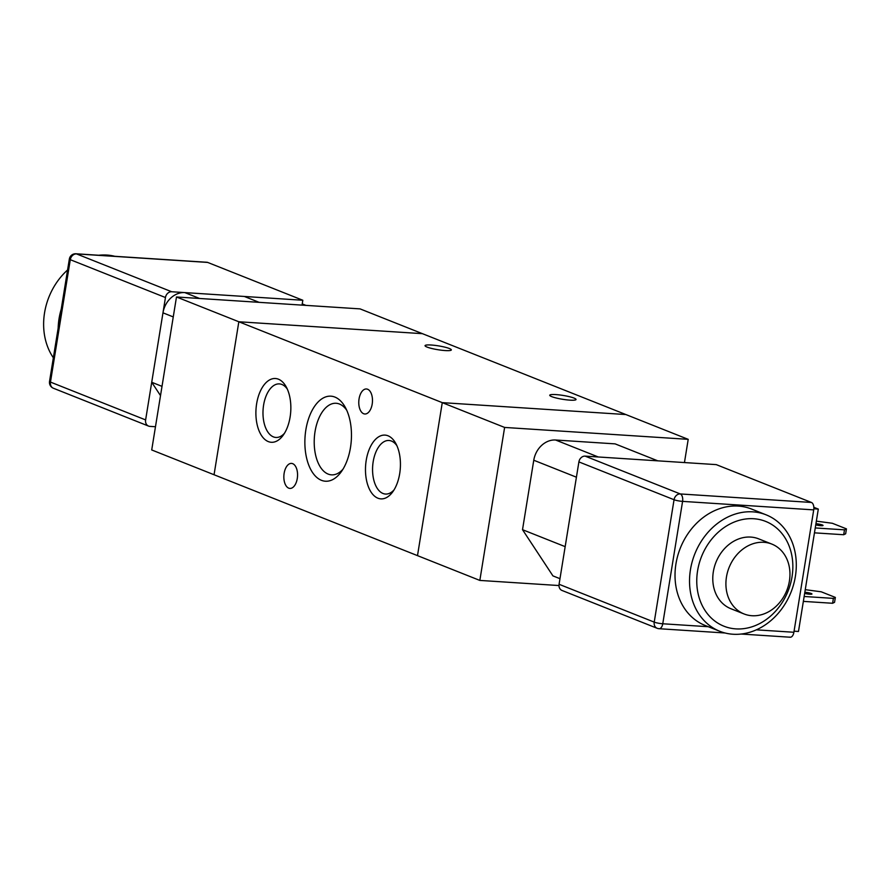 <?xml version="1.0" encoding="UTF-8"?>
<svg xmlns="http://www.w3.org/2000/svg" width="891" height="891" viewBox="0 0 891 891"><rect width="100%" height="100%" fill="white"/><g stroke="black" fill="none" stroke-linecap="round" stroke-linejoin="round"><path stroke-width="1.34" d="M705.271 625.515A62.66 51.767 -68.3 0 1 675.946 563.88A62.66 51.767 -68.3 0 1 751.536 509.039L766.071 514.82M690.458 569.65A62.66 51.767 -68.3 0 1 766.048 514.809A62.66 51.767 -68.3 0 1 791.03 592.147A62.66 51.767 -68.3 0 1 719.783 631.285A62.66 51.767 -68.3 0 1 690.458 569.65M697.597 570.741A56.4 46.588 -68.3 0 1 776.139 527.639A56.4 46.588 -68.3 0 1 760.691 623.032A56.4 46.588 -68.3 0 1 697.597 570.741M730.932 608.742A37.6 31.062 -68.3 0 1 713.335 571.755A37.6 31.062 -68.3 0 1 758.687 538.855M726.466 576.978A37.6 31.062 -68.3 0 1 771.818 544.078A37.6 31.062 -68.3 0 1 786.798 590.477A37.6 31.062 -68.3 0 1 744.052 613.955A37.6 31.062 -68.3 0 1 726.466 576.978M555.583 440.009L615.124 443.874L657.781 460.836L598.24 456.972L555.583 440.009A21.93 18.121 111.7 0 0 533.765 460.235L522.516 529.688L565.172 546.651L576.421 477.197L533.765 460.235M522.516 529.688L552.932 575.887L559.982 578.682M238.833 321.762L176.485 296.981L360.075 308.887L422.423 333.668L238.833 321.762L442.27 402.643L417.5 555.628L442.27 402.643L625.861 414.549L422.423 333.668L238.833 321.762L214.052 474.747L479.837 580.42L558.98 585.543M684.455 462.563L688.208 439.341L504.618 427.435L479.837 580.42M504.618 427.435L442.27 402.643L625.872 414.549L688.208 439.341M58.16 328.122A62.66 51.767 -68.3 0 1 59.062 318.622A62.66 51.767 -68.3 0 1 61.223 309.199M53.36 357.792A62.66 51.767 -68.3 0 1 44.55 312.852A62.66 51.767 -68.3 0 1 67.582 269.973M98.745 255.26A62.66 51.767 -68.3 0 1 114.85 256.307M259.114 302.339L244.334 296.458L184.805 292.593A21.93 18.121 111.7 0 0 162.975 312.83L151.726 382.272L160.514 395.615M162.006 386.36L151.726 382.272M214.052 474.747L151.715 449.955L176.485 296.981M297.271 478.523A12.53 6.816 93.7 0 1 289.887 488.413A12.53 6.816 93.7 0 1 283.895 475.471A12.53 6.816 93.7 0 1 291.513 463.409A12.53 6.816 93.7 0 1 297.271 478.523M372.193 404.091A12.53 6.816 93.7 0 1 364.809 413.992A12.53 6.816 93.7 0 1 358.817 401.039A12.53 6.816 93.7 0 1 366.435 388.977A12.53 6.816 93.7 0 1 372.193 404.091M551.741 396.64A13.32 1.938 -170.8 0 1 549.747 395.236A13.32 1.938 -170.8 0 1 563.201 395.448A13.32 1.938 -170.8 0 1 576.032 399.491A13.32 1.938 -170.8 0 1 566.364 399.814A13.32 1.938 -170.8 0 1 551.741 396.64M427.045 347.067A13.32 1.938 -170.8 0 1 425.052 345.663A13.32 1.938 -170.8 0 1 438.506 345.875A13.32 1.938 -170.8 0 1 451.336 349.918A13.32 1.938 -170.8 0 1 441.669 350.241A13.32 1.938 -170.8 0 1 427.045 347.067M290.11 417.055A31.953 17.397 93.7 0 1 283.06 435.398A31.953 17.397 93.7 0 1 259.359 431.522A31.953 17.397 93.7 0 1 262.199 387.63A31.953 17.397 93.7 0 1 286.211 386.872A31.953 17.397 93.7 0 1 290.11 417.055M287.314 389.089A26.841 14.612 -86.3 0 0 279.395 383.898A26.841 14.612 -86.3 0 0 263.079 409.726A26.841 14.612 -86.3 0 0 275.92 437.459A26.841 14.612 -86.3 0 0 284.441 433.327M399.691 473.644A31.953 17.397 93.7 0 1 392.641 491.988A31.953 17.397 93.7 0 1 368.941 488.123A31.953 17.397 93.7 0 1 371.781 444.23A31.953 17.397 93.7 0 1 395.793 443.462A31.953 17.397 93.7 0 1 399.691 473.644M396.896 445.689A26.841 14.612 -86.3 0 0 388.977 440.488A26.841 14.612 -86.3 0 0 372.661 466.316A26.841 14.612 -86.3 0 0 385.502 494.048A26.841 14.612 -86.3 0 0 394.022 489.927M350.475 447.572A42.612 23.188 93.7 0 1 341.086 472.03A42.612 23.188 93.7 0 1 309.478 466.862A42.612 23.188 93.7 0 1 313.276 408.345A42.612 23.188 93.7 0 1 345.285 407.321A42.612 23.188 93.7 0 1 350.475 447.572M346.733 410.25A35.863 19.513 -86.3 0 0 336.141 403.278A35.863 19.513 -86.3 0 0 314.345 437.793A35.863 19.513 -86.3 0 0 331.497 474.847A35.863 19.513 -86.3 0 0 342.901 469.301M155.468 426.733L149.877 426.377A6.27 5.179 -68.3 0 1 148.552 426.076A6.27 5.179 -68.3 0 1 145.623 419.917L50.464 382.083A6.27 0.913 -170.8 0 1 49.528 381.426A6.27 6.27 0 0 0 53.393 388.242A6.27 5.179 -68.3 0 1 50.464 382.083L70.289 259.693A6.27 5.179 -68.3 0 1 76.526 253.913A6.27 3.408 -86.3 0 0 75.947 253.779A6.27 6.27 0 0 0 69.353 259.036A6.27 0.913 9.2 0 0 70.289 259.693L165.448 297.527A6.27 5.179 -68.3 0 1 171.685 291.747L76.526 253.913L207.67 262.422A6.27 3.408 -86.3 0 0 207.08 262.288L75.947 253.779M302.038 305.123L302.817 300.256L207.67 262.422M305.891 305.368L302.227 303.909M302.817 300.256L171.685 291.747M165.448 297.527L145.623 419.917M708.312 626.718L662.759 623.767L682.584 501.377L813.717 509.886A6.27 3.408 -86.3 0 0 811.423 502.457L680.29 493.948A6.27 5.179 111.7 0 0 674.053 499.728A6.27 0.913 9.2 0 0 682.584 501.377A6.27 3.408 -86.3 0 0 680.29 493.948L585.131 456.125A6.27 5.179 111.7 0 0 578.894 461.906L674.053 499.728L654.228 622.118A6.27 5.179 111.7 0 0 657.157 628.289A6.27 5.179 111.7 0 0 658.482 628.578A6.27 3.408 -86.3 0 0 659.073 628.712A6.27 3.408 -86.3 0 0 662.759 623.767A6.27 0.913 -170.8 0 1 654.228 622.118L559.069 584.284A6.27 5.179 111.7 0 0 561.998 590.455L657.157 628.289A6.27 6.27 0 0 0 659.073 628.712L725.074 632.989M789.626 637.087A6.27 3.408 -86.3 0 0 790.206 637.221A6.27 3.408 -86.3 0 0 793.892 632.265L756.348 629.837M585.131 456.125L716.264 464.623L811.423 502.457M813.717 509.886L793.892 632.265M804.829 592.27A4.7 0.691 -170.8 0 1 809.596 593.005A4.7 0.691 -170.8 0 1 811.957 594.007A4.7 0.691 -170.8 0 1 809.774 594.23A4.7 0.691 -170.8 0 1 804.651 593.395M815.933 523.73A4.7 0.691 -170.8 0 1 815.956 523.73A4.7 0.691 -170.8 0 1 820.711 524.476A4.7 0.691 -170.8 0 1 823.05 525.467A4.7 0.691 -170.8 0 1 820.878 525.69A4.7 0.691 -170.8 0 1 815.744 524.855M805.252 589.675L821.235 591.802L835.346 597.415L833.386 598.384L832.595 603.274L834.555 602.316L835.346 597.415M803.359 601.38L832.595 603.274M816.356 521.146L832.339 523.273L846.45 528.875L844.49 529.844L843.688 534.734L845.659 533.776L846.45 528.875M814.452 532.84L843.688 534.734M815.254 527.951L844.49 529.844M804.15 596.48L833.386 598.384M813.839 508.794L818.306 509.084L813.839 507.313M794.07 631.184L798.481 631.474L818.306 509.084M559.069 584.284L578.894 461.906M199.584 298.474L184.805 292.593M173.255 316.918L162.975 312.83M719.772 631.274L705.26 625.504M771.829 544.078L758.698 538.866M744.052 613.955L730.921 608.742M148.552 426.076L53.393 388.242M69.353 259.036L49.528 381.426M790.206 637.221L741.178 634.036"/></g></svg>
